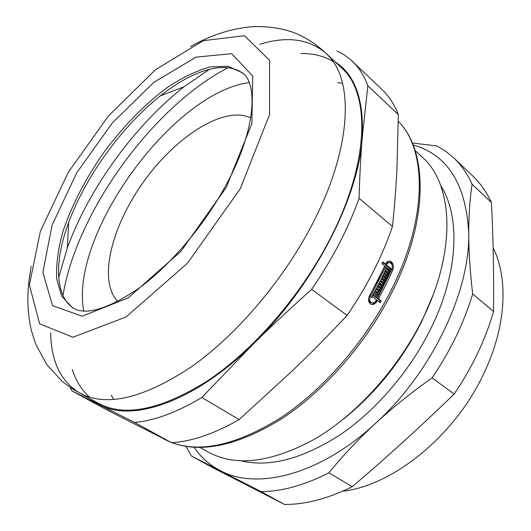 <?xml version="1.0" encoding="UTF-8"?>
<svg xmlns="http://www.w3.org/2000/svg" width="531" height="531" viewBox="0 0 531 531"><rect width="100%" height="100%" fill="white"/><g stroke="black" fill="none" stroke-linecap="round" stroke-linejoin="round"><path stroke-width="0.8" d="M232.976 477.575L227.494 474.648L232.963 477.595M234.934 478.59L240.901 481.79L234.934 478.59M225.927 473.758L237.802 480.276L231.35 476.546M238.406 480.621L224.255 472.902L238.419 480.595M231.343 476.566L225.914 473.791M191.346 455.963L261.093 491.64L284.523 504.45L213.721 468.156L191.346 455.963L186.056 446.445M415.116 150.552L422.278 157.189C452.923 183.719 457.085 249.988 422.55 319.217C398.257 368.547 356.951 414.147 315.288 438.752C271.653 462.614 236.083 467.101 208.57 452.22L200.034 447.487M433.05 295.077L421.866 321.235C402.073 360.516 375.762 393.259 342.94 419.477M440.71 185.591C460.45 215.958 458.804 272.011 430.966 328.324C410.184 370.698 376.213 410.317 340.265 434.703C302.67 458.83 269.682 467.559 241.306 460.881M472.092 184.244L491.421 202.497C493.206 237.045 493.916 273.385 493.545 311.511L472.683 293.955C470.068 271.56 468.754 251.468 468.727 233.68C468.7 215.858 469.822 199.384 472.092 184.244C467.366 173.783 461.3 165.041 453.892 158.019L445.834 151.362L437.033 145.979L412.295 142.985M328.862 472.829C343.139 455.386 358.684 438.898 375.503 423.373C392.309 407.854 411.173 392.681 432.095 377.846L454.151 394.055C420.386 426.765 386.415 457.642 352.239 486.688L328.862 472.829C304.475 485.228 281.888 491.5 261.093 491.64M453.892 158.019L472.816 176.053C480.336 183.188 486.535 192.003 491.421 202.497M493.545 311.511C489.569 325.377 484.265 339.302 477.621 353.288C470.951 367.273 463.132 380.86 454.151 394.055M352.239 486.688C327.985 498.649 305.418 504.569 284.523 504.45M413.105 144.956C447.746 154.82 466.284 184.39 468.727 233.68C469.975 291.758 431.517 372.702 375.503 423.373C319.828 475.185 256.446 490.418 220.292 470.632C209.526 465.01 200.791 457.244 194.087 447.321M472.683 293.955C464.154 322.503 450.627 350.473 432.095 377.846M493.12 247.804C508.459 278.131 506.368 326.226 484.106 372.901C455.399 435.427 392.84 485.779 342.621 491.215M392.283 267.909L377.349 298.588L380.13 300.725L379.399 302.02M389.296 261.046C391.374 262.015 392.396 264.046 392.369 267.139M382.512 262.427L384.417 263.96L385.513 264.146C386.668 261.756 388.234 260.761 390.219 261.166C393.232 262.765 394.108 265.699 392.84 269.967L385.4 285.744L378.437 298.82L381.218 300.958L380.249 302.67L377.468 300.539L376.95 301.449C375.397 303.878 373.512 304.84 371.282 304.323C368.302 302.683 367.704 299.823 369.49 295.734L378.019 279.943L384.736 265.885L381.962 263.661L382.738 261.916L385.513 264.146M377.468 300.539L376.379 300.307L375.862 301.216C374.601 303.261 373.001 304.27 371.083 304.25M385.984 268.752L387.763 269.489L388.154 268.62L385.698 266.655L370.472 296.484C369.151 299.511 369.596 301.628 371.806 302.836C373.446 303.214 374.84 302.504 375.988 300.712L376.506 299.796L372.437 296.676L371.946 297.539L371.421 297.141L372.888 294.552L377.475 298.077L391.898 269.204C392.84 266.051 392.197 263.88 389.966 262.699C388.493 262.4 387.325 263.137 386.468 264.916L390.975 268.533L390.205 270.266L388.659 269.031L388.274 269.901L389.814 271.135L389.07 272.775L385.46 269.894L386.21 268.248L387.763 269.489M387.305 269.409L388.719 270.943L388.201 272.078M389.435 262.613L388.865 262.513C387.391 262.214 386.223 262.951 385.373 264.73L389.873 268.341L389.336 269.569M372.649 294.977L376.386 297.851L377.475 298.077M385.698 266.655L384.597 266.462L369.384 296.258C368.069 299.278 368.514 301.389 370.718 302.597L371.215 302.71M384.829 271.255L387.577 273.445L387.046 274.593M383.654 273.757L386.409 275.947L385.864 277.102M379.93 281.357L382.201 283.142L383.289 283.348L383.727 282.485L380.601 280.023L381.464 278.29L384.583 280.753L385.008 279.883L381.889 277.421L382.692 275.781L386.316 278.649L382.924 285.479L379.287 282.631L380.163 280.892L383.289 283.348M382.453 276.259L385.221 278.45L384.656 279.605M384.139 280.667L383.375 282.207M382.851 283.262L382.068 284.808M381.231 278.762L383.488 280.547L384.583 280.753M375.921 289.037L378.211 290.815L379.3 291.034L379.758 290.172L376.618 287.729L377.534 285.997L380.674 288.446L381.125 287.576L377.992 285.134L378.842 283.494L382.486 286.348L378.882 293.158L375.225 290.324L376.16 288.599L379.3 291.034M378.603 283.952L381.391 286.136L380.787 287.311M380.236 288.36L379.419 289.906M378.868 290.948L378.032 292.501M377.302 286.448L379.585 288.227L380.674 288.446M374.514 291.625L377.329 293.802L376.671 294.997M373.373 293.689L374.753 291.194L378.417 294.021L377.043 296.51L376.525 296.119L377.003 295.256L375.948 294.44L375.47 295.302L374.952 294.904L375.43 294.041L374.375 293.225L373.89 294.088L373.373 293.689M377.329 293.802L378.417 294.021M375.284 294.3L375.948 294.44M381.391 286.136L382.486 286.348M385.221 278.45L386.316 278.649M383.11 274.912L385.061 270.757L388.672 273.644L387.915 275.277L384.809 272.808L384.398 273.677L387.504 276.147L386.727 277.786L383.11 274.912M387.577 273.445L388.672 273.644M384.159 272.695L384.809 272.808M385.373 264.73L386.468 264.916M389.873 268.341L390.975 268.533M388.022 268.918L388.659 269.031M387.172 269.708L388.274 269.901M388.719 270.943L389.814 271.135M377.349 298.588L378.437 298.82M380.13 300.725L381.218 300.958M113.495 399.498L111.357 395.018M337.616 82.657L342.541 83.287M373.705 293.085L374.375 293.225M383.754 273.558L384.398 273.677M386.409 275.947L387.504 276.147M371.766 296.537L372.437 296.676M73.53 308.312C54.554 295.468 54.414 260.754 68.645 222.502C85.504 176.544 121.971 126.199 160.382 95.859C192.295 70.404 225.323 59.711 243.444 73.749M240.264 188.737L187.377 263.343L125.927 317.047L72.92 337.238L39.606 323.81L29.404 284.948L40.396 231.217L68.333 172.217L108.39 116.017L155.377 69.8L203.28 40.675L244.452 35.703L269.569 60.322L269.549 114.57L240.264 188.737M71.844 390.849L134.516 422.437L171.546 442.688L106.572 409.773L71.844 390.849L70.265 387.544M201.8 397.473L254.044 343.265C271.885 325.682 291.094 307.714 311.664 289.375L347.121 315.421C329.067 334.603 311.285 352.624 293.782 369.476L239.116 419.603L201.8 397.473C176.909 412.395 154.481 420.711 134.516 422.437M359.082 198.335C359.686 176.518 360.708 156.506 362.162 138.292L367.844 85.783L398.323 114.57L396.929 169.416C396.02 187.503 394.54 206.513 392.482 226.445L359.082 198.335C348.197 228.755 332.386 259.101 311.664 289.375M336.866 50.903L343.856 54.633L350.261 59.372L381.889 89.414C388.772 95.938 394.254 104.322 398.323 114.57M392.482 226.445C382.313 256.34 367.193 285.997 347.121 315.421M239.116 419.603C214.332 433.761 191.81 441.453 171.546 442.688M335.214 61.948C355.199 74.745 364.186 100.193 362.162 138.292C358.604 197.645 313.549 285.645 254.044 343.265C194.764 402.08 132.073 422.636 99.768 404.854L90.934 399.193M352.259 61.184C358.89 67.464 364.087 75.661 367.844 85.783M327.587 54.852L328.729 56.067C354.489 82.205 351.422 150.91 310.754 227.149C281.642 282.226 235.91 335.393 191.83 366.509C145.906 397.022 109.731 406.467 83.321 394.858L81.701 394.095M79.876 393.152C60.853 381.55 51.115 361.518 50.671 333.05M259.818 44.312C287.005 35.862 309.075 38.869 326.027 53.326M326.864 54.102L341.566 67.908C370.572 92.892 370.061 163.19 328.802 241.32C299.663 297.088 252.968 350.447 208.086 380.515C161.291 409.813 124.792 417.432 98.574 403.368L80.845 393.683M89.739 397.234C81.655 390.079 75.827 380.787 72.249 369.35M301.037 53.498C313.018 53.332 323.664 55.974 332.983 61.423M62.99 295.495C76.537 212.022 152.888 106.618 227.978 67.722M83.732 310.954C69.163 235.226 172.635 92.381 249.132 82.61M117.802 301.495C97.551 280.607 111.795 225.41 144.326 180.772C176.597 135.949 224.6 105.204 250.765 117.935M391.739 269.775L392.84 269.967M171.792 442.668C201.807 453.666 238.897 445.403 283.076 417.877C325.344 389.913 366.848 342.256 392.283 291.625C428.935 219.409 427.84 150.605 398.296 121.3C426.811 149.543 427.993 217.756 391.135 290.245C365.593 341.015 323.937 388.957 281.749 417.114C237.649 444.752 201.023 453.268 171.858 442.668M170.325 442.071L158.796 436.27M369.384 296.258L370.472 296.484M375.862 301.216L376.95 301.449M72.408 307.681L61.689 296.159L56.664 278.782C56.04 264.79 58.078 249.205 62.777 232.02C71.798 205.145 85.644 178.403 104.322 151.793C123.398 126.199 145.255 103.81 167.597 87.31C182.458 77.486 196.636 70.689 210.123 66.919L228.204 66.275L242.488 72.873C258.325 83.978 255.955 131.96 224.215 188.346C202.404 227.666 169.329 266.018 139.062 288.127C107.488 309.394 85.272 315.912 72.408 307.681M226.272 187.397L251.886 123.564L252.723 76.072L231.675 53.677L196.045 57.136L153.89 82.292L112.18 123.086L76.61 173.013L52.058 225.277L42.872 272.357L52.529 305.637L82.152 316.23L128.217 297.851L180.938 251.329L226.272 187.397M68.645 222.502L67.384 247.778C88.929 188.525 134.423 125.721 184.011 86.779L160.382 95.859M389.495 261.046L390.219 261.166M370.718 302.597L371.806 302.836M58.695 277.501L67.384 247.778M209.539 69.256L184.011 86.779M83.321 394.858L72.694 389.123L62.505 381.703L46.927 364.784L36.062 344.851C33.28 337.112 31.435 331.005 30.526 326.519C28.488 316.244 27.612 305.763 27.904 295.083C28.269 286.68 28.674 280.999 31.183 266.396M190.41 46.569C202.039 40.349 208.384 37.615 216.542 34.548C227.149 30.738 237.941 28.236 248.913 27.041C257.741 25.926 277.043 26.364 294.466 32.822C307.303 38.046 318.719 45.799 328.729 56.067M170.531 442.177L163.707 438.951"/></g></svg>
